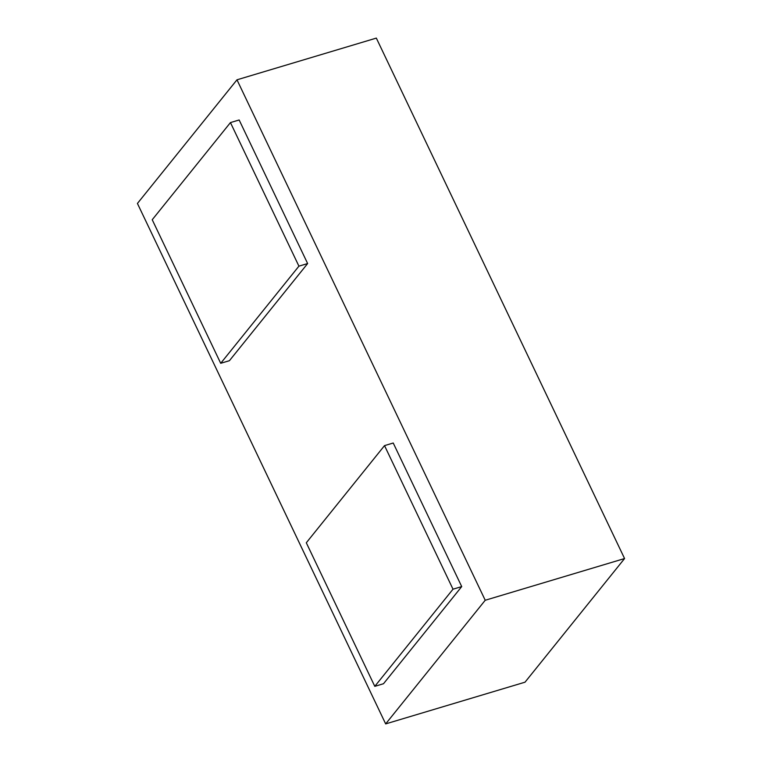 <?xml version="1.0" encoding="UTF-8"?>
<svg xmlns="http://www.w3.org/2000/svg" width="762" height="762" viewBox="0 0 762 762"><rect width="100%" height="100%" fill="white"/><g stroke="black" fill="none" stroke-linecap="round" stroke-linejoin="round"><path stroke-width="1.14" d="M236.982 79.81L376.333 38.1L624.573 558.546L525.018 682.19L385.667 723.9L137.427 203.454L236.982 79.81L485.223 600.256L624.573 558.546M485.223 600.256L385.667 723.9M230.448 122.587L298.923 266.157L307.638 263.547L229.419 360.702L220.704 363.303L152.229 219.732L230.448 122.587L239.154 119.977L307.638 263.547M298.923 266.157L220.704 363.303M384.524 445.618L453.009 589.188L461.715 586.588L383.496 683.733L374.79 686.343L306.305 542.773L384.524 445.618L393.23 443.017L461.715 586.588M453.009 589.188L374.79 686.343"/></g></svg>
